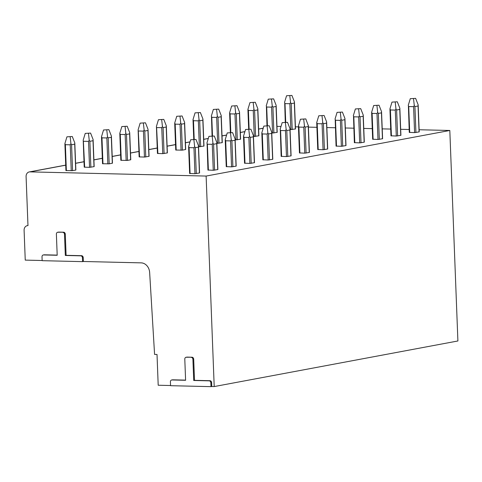 <?xml version="1.0" encoding="UTF-8"?>
<svg xmlns="http://www.w3.org/2000/svg" width="482" height="482" viewBox="0 0 482 482"><rect width="100%" height="100%" fill="white"/><g stroke="black" fill="none" stroke-linecap="round" stroke-linejoin="round"><path stroke-width="0.72" d="M62.805 232.36A1.934 1.615 -100.6 0 1 64.504 234.318L65.317 255.466L80.741 255.834A1.934 1.615 -100.6 0 1 82.434 257.792L82.585 261.642L42.157 260.678L42.012 256.834A1.934 1.615 -100.6 0 1 43.278 254.972A1.934 1.615 -100.6 0 1 43.561 254.948L57.195 255.273L56.382 234.125A1.934 1.615 -100.6 0 1 57.653 232.264A1.934 1.615 -100.6 0 1 57.936 232.246L63.588 232.216A1.934 1.615 79.4 0 1 65.287 234.174L66.1 255.321L81.524 255.689A1.934 1.615 79.4 0 1 83.223 257.647L83.368 261.491L141.166 262.865A9.664 8.067 -100.6 0 1 149.643 272.42L154.577 354.415L157.018 354.475L158.198 385.232L170.556 385.522M191.209 357.373A1.934 1.615 -100.6 0 1 192.908 359.331L193.722 380.479L209.146 380.846A1.934 1.615 -100.6 0 1 210.845 382.804L210.989 386.648L170.562 385.69L170.417 381.846A1.934 1.615 -100.6 0 1 171.682 379.985A1.934 1.615 -100.6 0 1 171.966 379.961L185.6 380.286L184.793 359.138A1.934 1.615 -100.6 0 1 186.058 357.276A1.934 1.615 -100.6 0 1 186.341 357.258L191.993 357.222A1.934 1.615 79.4 0 1 193.692 359.186L194.505 380.334L209.929 380.696A1.934 1.615 79.4 0 1 211.628 382.66L211.773 386.504L214.207 386.564L457.9 340.973L449.814 130.477L419.129 129.748M214.207 386.564L206.121 176.063L29.968 171.875A4.832 4.031 -100.6 0 0 29.263 171.929A4.832 4.031 -100.6 0 0 26.088 176.587L27.974 225.606A4.832 4.031 -100.6 0 0 27.269 225.66A4.832 4.031 -100.6 0 0 24.1 230.312L25.245 260.111L42.151 260.515M82.585 261.642L83.368 261.491M409.164 129.507L400.681 129.309M390.709 129.068L382.226 128.869M372.261 128.634L363.777 128.429M353.806 128.194L345.329 127.989M335.358 127.754L326.874 127.555M316.903 127.314L308.426 127.115M298.454 126.88L295.418 126.808M281.006 126.465L276.963 126.368M210.989 386.648L211.773 386.504M57.653 232.264L58.436 232.119A1.934 1.615 79.4 0 1 58.72 232.095L63.588 232.216M43.278 254.972L44.061 254.827A1.934 1.615 79.4 0 1 44.344 254.803L57.189 255.111M186.058 357.276L186.841 357.132A1.934 1.615 79.4 0 1 187.124 357.108L191.993 357.222M171.682 379.985L172.466 379.84A1.934 1.615 79.4 0 1 172.749 379.816L185.594 380.117M65.317 255.466L66.1 255.321M206.121 176.063L449.814 130.477M208.097 170.044L213.255 170.279L217.882 169.556L216.822 142.461L214.291 136.032L208.947 136.346L214.291 136.032M226.401 166.621L231.559 166.856L236.186 166.133L235.12 139.033L232.589 132.604L227.251 132.918L232.589 132.604M244.699 163.199L249.863 163.428L254.49 162.705L253.424 135.611L250.893 129.182L245.555 129.495L250.893 129.182M263.003 159.771L268.167 160.006L272.788 159.283L271.728 132.189L269.197 125.76L263.859 126.073L269.197 125.76M281.307 156.349L286.465 156.584L291.092 155.861L290.031 128.766L287.501 122.332L282.163 122.651L287.501 122.332M299.611 152.927L304.769 153.155L309.396 152.439L308.378 125.85M317.915 149.498L323.073 149.733L327.7 149.01L326.639 121.916L324.109 115.487L318.765 115.8L324.109 115.487M336.219 146.076L341.377 146.311L346.004 145.588L344.937 118.494L342.407 112.065L337.069 112.378L342.407 112.065M354.517 142.654L359.68 142.889L364.308 142.166L363.241 115.065L360.711 108.637L355.373 108.95L360.711 108.637M372.821 139.232L377.984 139.461L382.606 138.744L381.545 111.643L379.015 105.215L373.677 105.528L379.015 105.215M391.125 135.804L396.282 136.038L400.91 135.315L399.849 108.221L397.319 101.792L391.98 102.106L397.319 101.792M409.429 132.381L414.586 132.616L419.213 131.893L418.153 104.799L415.623 98.364L410.284 98.683L415.623 98.364M72.571 170.682L71.577 144.733L74.71 144.142L74.8 142.943L75.861 170.038L72.571 170.682L65.926 170.586L64.901 143.998M90.875 167.26L89.875 141.304L93.014 140.72L93.104 139.521L94.165 166.615L89.538 167.338L84.223 167.158L83.205 140.099L85.236 133.406L90.574 133.086L85.236 133.406M109.179 163.832L108.179 137.882L111.318 137.298L111.408 136.093L112.469 163.193L109.179 163.832L102.527 163.735L101.509 137.153M127.477 160.41L126.483 134.46L129.622 133.869L129.706 132.671L130.773 159.765L127.477 160.41L120.831 160.313L119.813 133.725M148.052 129.76L149.077 156.343L144.449 157.066L139.135 156.891L138.117 129.827L140.142 123.133L145.48 122.82L140.142 123.133M164.085 153.565L163.091 127.61L166.224 127.025L166.314 125.82L167.375 152.921L162.753 153.644L157.439 153.463L156.421 126.405L158.445 119.705L163.784 119.391L158.445 119.705M182.389 150.137L181.389 124.187L184.528 123.597L184.618 122.398L185.678 149.498L182.389 150.137L175.743 150.041L174.719 123.458M200.693 146.715L199.693 120.765L202.832 120.175L202.922 118.976L203.982 146.07L198.572 146.775M218.997 143.293L217.997 117.337L221.136 116.752L221.226 115.553L222.286 142.648L216.876 143.353M237.295 139.864L236.3 113.915L239.44 113.33L239.524 112.125L240.59 139.226L235.18 139.925M255.599 136.442L254.604 110.492L257.743 109.902L257.828 108.703L258.894 135.797L253.478 136.502M276.174 105.793L277.192 132.375L271.782 133.08M292.206 129.598L291.206 103.642L294.345 103.058L294.436 101.853L295.496 128.953L290.086 129.658M189.794 173.466L194.951 173.701L199.578 172.978L198.518 145.883L195.987 139.455L190.649 139.768L195.987 139.455M198.518 145.883L198.427 147.082L195.288 147.673L194.638 146.606L193.897 139.846M194.638 146.606L193.957 147.751L189.083 147.631L188.619 146.468L190.649 139.768M188.619 146.468L188.793 147.516L188.619 146.468M216.822 142.461L216.731 143.66L213.592 144.245L212.942 143.184L212.194 136.418M212.942 143.184L212.261 144.323L207.387 144.208L206.923 143.04L208.947 136.346M207.097 144.094L207.941 170.104M235.12 139.033L235.035 140.238L231.896 140.822L231.246 139.762L230.498 132.996M231.246 139.762L230.559 140.901L225.69 140.786L225.227 139.617L227.251 132.918M225.227 139.617L225.401 140.666L225.227 139.617M253.424 135.611L253.339 136.81L250.2 137.4L249.549 136.334L248.802 129.574M249.549 136.334L248.863 137.478L243.994 137.364L243.531 136.195L245.555 129.495M243.531 136.195L243.705 137.243L243.531 136.195M271.728 132.189L271.637 133.387L268.504 133.978L267.853 132.912L267.106 126.151M267.853 132.912L267.167 134.056L262.298 133.936L261.834 132.767L263.859 126.073M262.009 133.821L261.834 133.243M290.031 128.766L289.941 129.965L286.802 130.55L286.151 129.489L285.41 122.723M286.151 129.489L285.471 130.628L280.602 130.514L280.132 129.345L282.163 122.651M280.313 130.399L281.157 156.403M308.372 125.85L305.805 118.909L300.467 119.223L305.805 118.909M308.335 125.338L308.245 126.543L305.106 127.128L304.455 126.067L303.714 119.301M304.455 126.067L303.774 127.206L298.9 127.091L298.436 125.923L300.467 119.223M298.436 125.923L298.611 126.971L298.436 125.923M326.639 121.916L326.549 123.115L323.41 123.705L322.759 122.639L322.012 115.879M322.759 122.639L322.078 123.784L317.204 123.669L316.74 122.5L318.765 115.8M316.74 122.5L316.915 123.549L316.74 122.5M344.937 118.494L344.853 119.693L341.714 120.277L341.063 119.217L340.316 112.457M341.063 119.217L340.376 120.355L335.508 120.241L335.044 119.072L337.069 112.378M335.219 120.126L336.062 146.136M363.241 115.065L363.157 116.27L360.018 116.855L359.367 115.794L358.62 109.028M359.367 115.794L358.68 116.933L353.812 116.819L353.348 115.65L355.373 108.95M353.523 116.704L354.366 142.708M381.545 111.643L381.455 112.842L378.322 113.433L377.671 112.372L376.924 105.606M377.671 112.372L376.984 113.511L372.116 113.397L371.652 112.228L373.677 105.528M371.652 112.228L371.827 113.276L371.652 112.228M399.849 108.221L399.759 109.42L396.62 110.01L395.969 108.944L395.228 102.184M395.969 108.944L395.288 110.089L390.414 109.968L389.95 108.799L391.98 102.106M390.131 109.854L389.956 109.275M418.153 104.799L418.063 105.998L414.924 106.582L414.273 105.522L413.532 98.756M414.273 105.522L413.592 106.661L408.718 106.546L408.254 105.377L410.284 98.683M408.429 106.432L409.272 132.436M74.8 142.943L72.27 136.514L66.932 136.828L72.27 136.514M66.365 170.646L65.371 144.69L64.907 143.522L66.932 136.828M65.082 144.576L64.907 143.998M71.577 144.733L70.92 143.666L70.179 136.906M70.92 143.666L70.239 144.811L65.371 144.69M93.104 139.521L90.574 133.086M84.669 167.218L83.38 141.154M89.875 141.304L89.224 140.244L88.483 133.478M89.224 140.244L88.543 141.383L83.669 141.268M111.408 136.093L108.878 129.664L103.54 129.977L108.878 129.664M102.973 163.796L101.973 137.846L101.509 136.677L103.54 129.977M101.509 136.677L101.684 137.725L101.509 136.677M108.179 137.882L107.528 136.822L106.781 130.056M107.528 136.822L106.847 137.96L101.973 137.846M129.706 132.671L127.176 126.242L121.838 126.555L127.176 126.242M121.277 160.373L120.277 134.424L119.813 133.255L121.838 126.555M119.813 133.255L119.988 134.303L119.813 133.255M126.483 134.46L125.832 133.394L125.085 126.633M125.832 133.394L125.145 134.538L120.277 134.424M145.781 156.987L144.787 131.032L147.926 130.447L148.046 129.76M148.01 129.248L145.48 122.82M139.575 156.951L138.292 130.881M144.787 131.032L144.136 129.971L143.389 123.211M144.136 129.971L143.449 131.11L138.581 130.996M166.314 125.82L163.784 119.391M157.879 153.523L156.596 127.459M163.091 127.61L162.44 126.549L161.693 119.783M162.44 126.549L161.753 127.688L156.885 127.573M184.618 122.398L182.088 115.969L176.749 116.283L182.088 115.969M176.183 150.101L175.189 124.151L174.719 122.982L176.749 116.283M174.719 122.982L174.9 124.031L174.719 122.982M181.389 124.187L180.738 123.127L179.997 116.361M180.738 123.127L180.057 124.266L175.189 124.151M202.922 118.976L200.392 112.547L195.053 112.86L200.392 112.547M194.21 139.412L193.487 120.723L193.023 119.56L195.053 112.86M193.023 119.56L193.198 120.608L193.023 119.56M199.693 120.765L199.042 119.699L198.301 112.939M199.042 119.699L198.361 120.843L193.487 120.723M221.226 115.553L218.695 109.119L213.351 109.438L218.695 109.119M212.508 135.984L211.791 117.301L211.327 116.132L213.351 109.438M211.502 117.186L212.068 135.978M217.997 117.337L217.346 116.276L216.599 109.51M217.346 116.276L216.665 117.415L211.791 117.301M239.524 112.125L236.993 105.697L231.655 106.01L236.993 105.697M230.812 132.562L230.095 113.879L229.631 112.71L231.655 106.01M229.631 112.71L229.806 113.758L229.631 112.71M236.3 113.915L235.65 112.854L234.903 106.088M235.65 112.854L234.963 113.993L230.095 113.879M257.828 108.703L255.297 102.274L249.959 102.588L255.297 102.274M249.116 129.14L248.399 110.456L247.935 109.287L249.959 102.588M247.935 109.287L248.11 110.336L247.935 109.287M254.604 110.492L253.954 109.426L253.207 102.666M253.954 109.426L253.267 110.571L248.399 110.456M273.903 133.02L272.908 107.07L276.041 106.48L276.168 105.793M276.132 105.281L273.601 98.852L268.263 99.165L273.601 98.852M267.42 125.718L266.703 107.028L266.239 105.859L268.263 99.165M266.413 106.914L266.98 125.706M272.908 107.07L272.258 106.004L271.511 99.244M272.258 106.004L271.571 107.149L266.703 107.028M294.436 101.853L291.905 95.424L286.567 95.743L291.905 95.424M285.724 122.289L285.007 103.606L284.537 102.437L286.567 95.743M284.717 103.491L285.278 122.283M291.206 103.642L290.556 102.582L289.815 95.816M290.556 102.582L289.875 103.72L285.007 103.606M193.722 380.479L194.505 380.334M82.434 257.792L83.223 257.647M80.741 255.834L81.524 255.689M64.504 234.318L65.287 234.174M57.936 232.246L58.72 232.095M43.561 254.948L44.344 254.803M29.968 171.875L65.715 165.187M75.608 163.338L84.019 161.765M93.906 159.916L102.323 158.337M112.21 156.487L120.627 154.915M130.514 153.065L138.924 151.493M148.817 149.643L157.228 148.064M167.121 146.215L175.532 144.642M185.425 142.793L189.992 141.937M203.723 139.37L208.29 138.515M222.027 135.948L226.594 135.093M240.331 132.52L244.898 131.67M258.635 129.098L263.202 128.242M199.428 173.038L198.427 147.082M196.288 173.622L195.288 147.673M194.951 173.701L193.957 147.751M190.083 173.586L189.083 147.631M217.725 169.61L216.731 143.66M214.592 170.2L213.592 144.245M213.255 170.279L212.261 144.323M208.387 170.164L207.387 144.208M236.029 166.188L235.035 140.238M232.89 166.772L231.896 140.822M231.559 166.856L230.559 140.901M226.685 166.736L225.69 140.786M254.333 162.765L253.339 136.81M251.194 163.35L250.2 137.4M249.863 163.428L248.863 137.478M244.989 163.314L243.994 137.364M272.637 159.343L271.637 133.387M269.498 159.928L268.504 133.978M268.167 160.006L267.167 134.056M263.293 159.891L262.298 133.936M290.941 155.915L289.941 129.965M287.802 156.505L286.802 130.55M286.465 156.584L285.471 130.628M281.596 156.463L280.602 130.514M309.245 152.493L308.245 126.543M306.106 153.077L305.106 127.128M304.769 153.155L303.774 127.206M299.9 153.041L298.9 127.091M327.543 149.071L326.549 123.115M324.41 149.655L323.41 123.705M323.073 149.733L322.078 123.784M318.204 149.619L317.204 123.669M345.847 145.642L344.853 119.693M342.708 146.233L341.714 120.277M341.377 146.311L340.376 120.355M336.502 146.197L335.508 120.241M364.151 142.22L363.157 116.27M361.012 142.811L360.018 116.855M359.68 142.889L358.68 116.933M354.806 142.768L353.812 116.819M382.455 138.798L381.455 112.842M379.316 139.382L378.322 113.433M377.984 139.461L376.984 113.511M373.11 139.346L372.116 113.397M400.759 135.376L399.759 109.42M397.62 135.96L396.62 110.01M396.282 136.038L395.288 110.089M391.414 135.924L390.414 109.968M419.063 131.948L418.063 105.998M415.924 132.538L414.924 106.582M414.586 132.616L413.592 106.661M409.718 132.502L408.718 106.546M75.71 170.098L74.71 144.142M71.234 170.761L70.239 144.811M94.014 166.67L93.014 140.72M89.538 167.338L88.543 141.383M112.312 163.247L111.318 137.298M107.841 163.91L106.847 137.96M130.616 159.825L129.622 133.869M126.145 160.488L125.145 134.538M148.92 156.397L147.926 130.447M144.449 157.066L143.449 131.11M167.224 152.975L166.224 127.025M162.753 153.644L161.753 127.688M185.528 149.553L184.528 123.597M181.051 150.215L180.057 124.266M203.832 146.13L202.832 120.175M199.355 146.793L198.361 120.843M222.13 142.702L221.136 116.752M217.659 143.371L216.665 117.415M240.434 139.28L239.44 113.33M235.963 139.949L234.963 113.993M258.738 135.858L257.743 109.902M254.267 136.52L253.267 110.571M277.042 132.436L276.041 106.48M272.571 133.098L271.571 107.149M295.346 129.007L294.345 103.058M290.869 129.676L289.875 103.72M210.845 382.804L211.628 382.66M209.146 380.846L209.929 380.696M192.908 359.331L193.692 359.186M186.341 357.258L187.124 357.108M171.966 379.961L172.749 379.816M27.974 225.528L27.269 225.66M263.226 128.164L258.629 129.025M244.922 131.586L240.331 132.448M226.618 135.014L222.027 135.87M208.314 138.436L203.723 139.298M190.016 141.859L185.419 142.72M175.532 144.57L167.115 146.142M157.228 147.992L148.811 149.565M138.924 151.414L130.514 152.993M120.621 154.843L112.21 156.415M102.317 158.265L93.906 159.837M84.013 161.687L75.602 163.259M65.715 165.115L29.263 171.929M189.637 173.526L188.619 146.938M226.245 166.676L225.227 140.093M244.549 163.253L243.524 136.671M262.853 159.831L261.828 133.243M299.455 152.981L298.436 126.398M317.759 149.559L316.74 122.97M372.67 139.286L371.646 112.704M390.968 135.864L389.95 109.275M193.023 120.03L193.764 139.4M229.631 113.186L230.372 132.55M247.929 109.763L248.676 129.128"/></g></svg>
